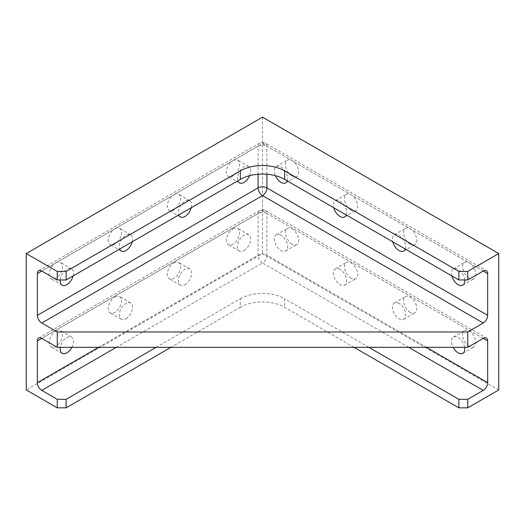 <?xml version="1.0" encoding="UTF-8"?>
<svg xmlns="http://www.w3.org/2000/svg" width="525" height="525" viewBox="0 0 525 525"><rect width="100%" height="100%" fill="white"/><g stroke="black" fill="none" stroke-linecap="round" stroke-linejoin="round"><path stroke-width="0.39" stroke-dasharray="2.62 1.97" d="M55.781 262.927A9.398 5.427 -60 0 1 60.48 262.461A9.398 5.427 -60 0 1 61.917 269.988A9.398 5.427 -60 0 1 55.781 278.27A9.398 5.427 -60 0 1 51.083 278.736A9.398 5.427 -60 0 1 49.645 271.208A9.398 5.427 -60 0 1 55.781 262.927M73.119 275.933A9.398 5.427 120 0 0 71.551 268.853A9.398 5.427 120 0 0 66.859 269.318A9.398 5.427 120 0 0 60.25 279.976M55.781 331.124A9.398 5.427 -60 0 1 60.48 330.658A9.398 5.427 -60 0 1 61.917 338.192A9.398 5.427 -60 0 1 55.781 346.467A9.398 5.427 -60 0 1 51.083 346.933A9.398 5.427 -60 0 1 49.645 339.406A9.398 5.427 -60 0 1 55.781 331.124M71.873 347.32A9.398 5.427 120 0 0 71.551 337.057A9.398 5.427 120 0 0 66.859 337.516A9.398 5.427 120 0 0 60.362 347.32M114.844 228.828A9.398 5.427 -60 0 1 119.543 228.362A9.398 5.427 -60 0 1 120.98 235.889A9.398 5.427 -60 0 1 114.844 244.171A9.398 5.427 -60 0 1 110.145 244.637A9.398 5.427 -60 0 1 108.708 237.11A9.398 5.427 -60 0 1 114.844 228.828M132.182 241.835A9.398 5.427 120 0 0 130.613 234.754A9.398 5.427 120 0 0 125.921 235.22A9.398 5.427 120 0 0 119.654 249.067M114.844 297.025A9.398 5.427 -60 0 1 119.543 296.559A9.398 5.427 -60 0 1 120.98 304.093A9.398 5.427 -60 0 1 114.844 312.368A9.398 5.427 -60 0 1 110.145 312.834A9.398 5.427 -60 0 1 108.708 305.307A9.398 5.427 -60 0 1 114.844 297.025M125.921 318.767A9.398 5.427 120 0 0 132.057 310.485A9.398 5.427 120 0 0 130.613 302.951A9.398 5.427 120 0 0 125.921 303.417A9.398 5.427 120 0 0 119.779 311.699A9.398 5.427 120 0 0 121.222 319.233A9.398 5.427 120 0 0 125.921 318.767M173.906 194.729A9.398 5.427 -60 0 1 178.605 194.263A9.398 5.427 -60 0 1 180.042 201.79A9.398 5.427 -60 0 1 173.906 210.072A9.398 5.427 -60 0 1 169.207 210.538A9.398 5.427 -60 0 1 167.77 203.004A9.398 5.427 -60 0 1 173.906 194.729M191.244 207.736A9.398 5.427 120 0 0 189.676 200.655A9.398 5.427 120 0 0 184.984 201.121A9.398 5.427 120 0 0 178.717 214.968M173.906 262.927A9.398 5.427 -60 0 1 178.605 262.461A9.398 5.427 -60 0 1 180.042 269.988A9.398 5.427 -60 0 1 173.906 278.27A9.398 5.427 -60 0 1 169.207 278.736A9.398 5.427 -60 0 1 167.77 271.208A9.398 5.427 -60 0 1 173.906 262.927M184.984 284.668A9.398 5.427 120 0 0 191.12 276.386A9.398 5.427 120 0 0 189.676 268.853A9.398 5.427 120 0 0 184.984 269.318A9.398 5.427 120 0 0 178.841 277.6A9.398 5.427 120 0 0 180.285 285.127A9.398 5.427 120 0 0 184.984 284.668M232.969 160.63A9.398 5.427 -60 0 1 237.668 160.164A9.398 5.427 -60 0 1 239.105 167.692A9.398 5.427 -60 0 1 232.969 175.973A9.398 5.427 -60 0 1 228.27 176.439A9.398 5.427 -60 0 1 226.833 168.906A9.398 5.427 -60 0 1 232.969 160.63M249.598 175.691A9.398 5.427 120 0 0 248.738 166.556A9.398 5.427 120 0 0 244.046 167.022A9.398 5.427 120 0 0 237.779 180.869M232.969 228.828A9.398 5.427 -60 0 1 237.668 228.362A9.398 5.427 -60 0 1 239.105 235.889A9.398 5.427 -60 0 1 232.969 244.171A9.398 5.427 -60 0 1 228.27 244.637A9.398 5.427 -60 0 1 226.833 237.11A9.398 5.427 -60 0 1 232.969 228.828M244.046 250.563A9.398 5.427 120 0 0 250.182 242.287A9.398 5.427 120 0 0 248.738 234.754A9.398 5.427 120 0 0 244.046 235.22A9.398 5.427 120 0 0 237.904 243.502A9.398 5.427 120 0 0 239.348 251.029A9.398 5.427 120 0 0 244.046 250.563M292.031 175.973A9.398 5.427 60 0 1 285.895 167.692A9.398 5.427 60 0 1 287.332 160.164A9.398 5.427 60 0 1 292.031 160.63A9.398 5.427 60 0 1 298.167 168.906A9.398 5.427 60 0 1 296.73 176.439A9.398 5.427 60 0 1 292.031 175.973M287.221 180.869A9.398 5.427 -120 0 0 280.954 167.022A9.398 5.427 -120 0 0 276.262 166.556A9.398 5.427 -120 0 0 275.402 175.691M292.031 244.171A9.398 5.427 60 0 1 285.895 235.889A9.398 5.427 60 0 1 287.332 228.362A9.398 5.427 60 0 1 292.031 228.828A9.398 5.427 60 0 1 298.167 237.11A9.398 5.427 60 0 1 296.73 244.637A9.398 5.427 60 0 1 292.031 244.171M280.954 235.22A9.398 5.427 -120 0 0 276.262 234.754A9.398 5.427 -120 0 0 274.818 242.287A9.398 5.427 -120 0 0 280.954 250.563A9.398 5.427 -120 0 0 285.652 251.029A9.398 5.427 -120 0 0 287.096 243.502A9.398 5.427 -120 0 0 280.954 235.22M351.094 210.072A9.398 5.427 60 0 1 344.958 201.79A9.398 5.427 60 0 1 346.395 194.263A9.398 5.427 60 0 1 351.094 194.729A9.398 5.427 60 0 1 357.23 203.004A9.398 5.427 60 0 1 355.792 210.538A9.398 5.427 60 0 1 351.094 210.072M346.283 214.968A9.398 5.427 -120 0 0 340.016 201.121A9.398 5.427 -120 0 0 335.324 200.655A9.398 5.427 -120 0 0 333.756 207.736M351.094 278.27A9.398 5.427 60 0 1 344.958 269.988A9.398 5.427 60 0 1 346.395 262.461A9.398 5.427 60 0 1 351.094 262.927A9.398 5.427 60 0 1 357.23 271.208A9.398 5.427 60 0 1 355.792 278.736A9.398 5.427 60 0 1 351.094 278.27M340.016 269.318A9.398 5.427 -120 0 0 335.324 268.853A9.398 5.427 -120 0 0 333.88 276.386A9.398 5.427 -120 0 0 340.016 284.668A9.398 5.427 -120 0 0 344.715 285.127A9.398 5.427 -120 0 0 346.159 277.6A9.398 5.427 -120 0 0 340.016 269.318M410.156 244.171A9.398 5.427 60 0 1 404.02 235.889A9.398 5.427 60 0 1 405.458 228.362A9.398 5.427 60 0 1 410.156 228.828A9.398 5.427 60 0 1 416.292 237.11A9.398 5.427 60 0 1 414.855 244.637A9.398 5.427 60 0 1 410.156 244.171M405.346 249.067A9.398 5.427 -120 0 0 399.079 235.22A9.398 5.427 -120 0 0 394.387 234.754A9.398 5.427 -120 0 0 392.818 241.835M410.156 312.368A9.398 5.427 60 0 1 404.02 304.093A9.398 5.427 60 0 1 405.458 296.559A9.398 5.427 60 0 1 410.156 297.025A9.398 5.427 60 0 1 416.292 305.307A9.398 5.427 60 0 1 414.855 312.834A9.398 5.427 60 0 1 410.156 312.368M399.079 303.417A9.398 5.427 -120 0 0 394.387 302.951A9.398 5.427 -120 0 0 392.943 310.485A9.398 5.427 -120 0 0 399.079 318.767A9.398 5.427 -120 0 0 403.777 319.233A9.398 5.427 -120 0 0 405.221 311.699A9.398 5.427 -120 0 0 399.079 303.417M469.219 278.27A9.398 5.427 60 0 1 463.083 269.988A9.398 5.427 60 0 1 464.52 262.461A9.398 5.427 60 0 1 469.219 262.927A9.398 5.427 60 0 1 475.355 271.208A9.398 5.427 60 0 1 473.917 278.736A9.398 5.427 60 0 1 469.219 278.27M464.75 279.976A9.398 5.427 -120 0 0 458.141 269.318A9.398 5.427 -120 0 0 453.449 268.853A9.398 5.427 -120 0 0 451.881 275.933M469.219 346.467A9.398 5.427 60 0 1 463.083 338.192A9.398 5.427 60 0 1 464.52 330.658A9.398 5.427 60 0 1 469.219 331.124A9.398 5.427 60 0 1 475.355 339.406A9.398 5.427 60 0 1 473.917 346.933A9.398 5.427 60 0 1 469.219 346.467M464.638 347.32A9.398 5.427 -120 0 0 458.141 337.516A9.398 5.427 -120 0 0 453.449 337.057A9.398 5.427 -120 0 0 453.127 347.32M354.047 347.32L284.648 307.256A31.323 18.086 0 0 0 240.352 307.256L240.352 298.732L156.188 347.32M240.352 298.732A31.323 18.086 180 0 1 284.648 298.732L284.648 307.256M368.812 347.32L284.648 298.732M498.75 389.95L262.5 253.549L26.25 389.95M240.352 307.256L170.953 347.32M262.5 117.147L262.5 253.549M408.68 347.32L262.5 262.927L116.32 347.32M98.602 347.32L258.07 255.255L258.07 213.485L41.757 338.369L262.5 210.925L483.249 338.369M258.07 174.267L258.07 146.134L41.757 271.025L262.5 143.574L483.249 271.025M483.243 338.369L266.93 213.485L266.93 255.255L426.398 347.32M483.243 271.025L266.93 146.134L266.93 174.267M266.93 213.485A6.267 3.616 0 0 0 258.07 213.485A6.267 3.616 -120 0 1 259.37 210.617A6.267 3.616 -120 0 1 262.5 210.925A6.267 3.616 -60 0 1 265.63 210.617A6.267 3.616 -60 0 1 266.93 213.485M258.07 255.255A6.267 3.616 180 0 1 266.93 255.255A6.267 3.616 -60 0 1 262.5 262.927A6.267 3.616 -120 0 1 258.07 255.255M38.62 270.716L259.37 143.266A6.267 6.267 0 0 1 265.63 143.266A6.267 3.616 120 0 1 266.93 146.134A6.267 3.616 0 0 0 258.07 146.134A6.267 3.616 60 0 1 259.37 143.266A6.267 3.616 60 0 1 262.5 143.574A6.267 3.616 120 0 1 265.63 143.266L486.38 270.716M71.551 268.853L60.48 262.461M71.551 337.057L60.48 330.658M130.613 234.754L119.543 228.362M130.613 302.951L119.543 296.559M189.676 200.655L178.605 194.263M189.676 268.853L178.605 262.461M248.738 166.556L237.668 160.164M248.738 234.754L237.668 228.362M276.262 166.556L287.332 160.164M276.262 234.754L287.332 228.362M335.324 200.655L346.395 194.263M335.324 268.853L346.395 262.461M394.387 234.754L405.458 228.362M394.387 302.951L405.458 296.559M453.449 268.853L464.52 262.461M453.449 337.057L464.52 330.658M462.84 353.332L473.917 346.933M462.84 285.127L473.917 278.736M403.777 319.233L414.855 312.834M403.777 251.029L414.855 244.637M344.715 285.127L355.792 278.736M344.715 216.93L355.792 210.538M285.652 251.029L296.73 244.637M285.652 182.831L296.73 176.439M239.348 251.029L228.27 244.637M239.348 182.831L228.27 176.439M180.285 285.127L169.207 278.736M180.285 216.93L169.207 210.538M121.222 319.233L110.145 312.834M121.222 251.029L110.145 244.637M62.16 353.332L51.083 346.933M62.16 285.127L51.083 278.736M38.62 338.061L259.37 210.617A6.267 6.267 0 0 1 265.63 210.617L486.38 338.061"/><path stroke-width="0.79" d="M60.25 279.976A9.398 5.427 120 0 0 62.16 285.127A9.398 5.427 120 0 0 66.859 284.662A9.398 5.427 120 0 0 73.119 275.933M60.362 347.32A9.398 5.427 120 0 0 62.16 353.332A9.398 5.427 120 0 0 66.859 352.866A9.398 5.427 120 0 0 71.873 347.32M119.654 249.067A9.398 5.427 120 0 0 121.222 251.029A9.398 5.427 120 0 0 125.921 250.563A9.398 5.427 120 0 0 132.182 241.835M178.717 214.968A9.398 5.427 120 0 0 180.285 216.93A9.398 5.427 120 0 0 184.984 216.464A9.398 5.427 120 0 0 191.244 207.736M237.779 180.869A9.398 5.427 120 0 0 239.348 182.831A9.398 5.427 120 0 0 244.046 182.365A9.398 5.427 120 0 0 249.598 175.691M275.402 175.691A9.398 5.427 -120 0 0 280.954 182.365A9.398 5.427 -120 0 0 285.652 182.831A9.398 5.427 -120 0 0 287.221 180.869M333.756 207.736A9.398 5.427 -120 0 0 340.016 216.464A9.398 5.427 -120 0 0 344.715 216.93A9.398 5.427 -120 0 0 346.283 214.968M392.818 241.835A9.398 5.427 -120 0 0 399.079 250.563A9.398 5.427 -120 0 0 403.777 251.029A9.398 5.427 -120 0 0 405.346 249.067M451.881 275.933A9.398 5.427 -120 0 0 458.141 284.662A9.398 5.427 -120 0 0 462.84 285.127A9.398 5.427 -120 0 0 464.75 279.976M453.127 347.32A9.398 5.427 -120 0 0 458.141 352.866A9.398 5.427 -120 0 0 462.84 353.332A9.398 5.427 -120 0 0 464.638 347.32M467.742 279.976L458.883 279.976L458.883 271.451L467.742 271.451L467.742 279.976L483.249 271.025A6.267 3.616 -60 0 1 486.38 270.716A6.267 3.616 -60 0 1 487.673 273.584L487.673 315.354A6.267 3.616 -60 0 1 483.249 323.026L467.742 331.977L467.742 347.32L483.249 338.369A6.267 3.616 -60 0 1 486.38 338.061A6.267 3.616 -60 0 1 487.673 340.928L487.673 382.699A6.267 3.616 -60 0 1 483.249 390.377L467.742 399.322L467.742 407.853L498.75 389.95L498.75 253.549L262.5 117.147L26.25 253.549L26.25 389.95L57.258 407.853L57.258 399.322L66.117 399.322L66.117 407.853L57.258 407.853M116.32 347.32L41.757 390.377L57.258 399.322M156.188 347.32L66.117 399.322M467.742 407.853L458.883 407.853L458.883 399.322L368.812 347.32M458.883 399.322L467.742 399.322M467.742 347.32L57.258 347.32L41.757 338.369L37.328 340.928L37.328 382.699L98.602 347.32M41.757 271.025L37.328 273.584A6.267 3.616 60 0 1 38.62 270.716A6.267 3.616 60 0 1 41.757 271.025L57.258 279.976L57.258 271.451L66.117 271.451L66.117 279.976L57.258 279.976M458.883 279.976L284.648 179.379A31.323 18.086 0 0 0 240.352 179.379L66.117 279.976M483.249 323.026L262.5 195.582L41.757 323.026L57.258 331.977L467.742 331.977M458.883 407.853L354.047 347.32M170.953 347.32L66.117 407.853M41.757 390.377A6.267 3.616 60 0 1 37.328 382.699M37.328 340.928A6.267 3.616 60 0 1 38.62 338.061A6.267 3.616 60 0 1 41.757 338.369M57.258 331.977L57.258 347.32M41.757 323.026A6.267 3.616 60 0 1 37.328 315.354L258.07 187.904L258.07 174.267M37.328 273.584L37.328 315.354M26.25 253.549L57.258 271.451M467.742 271.451L498.75 253.549M240.352 179.379L240.352 170.855L66.117 271.451M240.352 170.855A31.323 18.086 180 0 1 284.648 170.855L284.648 179.379M458.883 271.451L284.648 170.855M483.249 390.377L408.68 347.32M426.398 347.32L487.673 382.699M487.673 340.928L483.243 338.369M266.93 174.267L266.93 187.904L487.673 315.354M487.673 273.584L483.243 271.025M258.07 187.904A6.267 3.616 180 0 1 266.93 187.904A6.267 3.616 -60 0 1 262.5 195.582A6.267 3.616 -120 0 1 258.07 187.904"/></g></svg>
